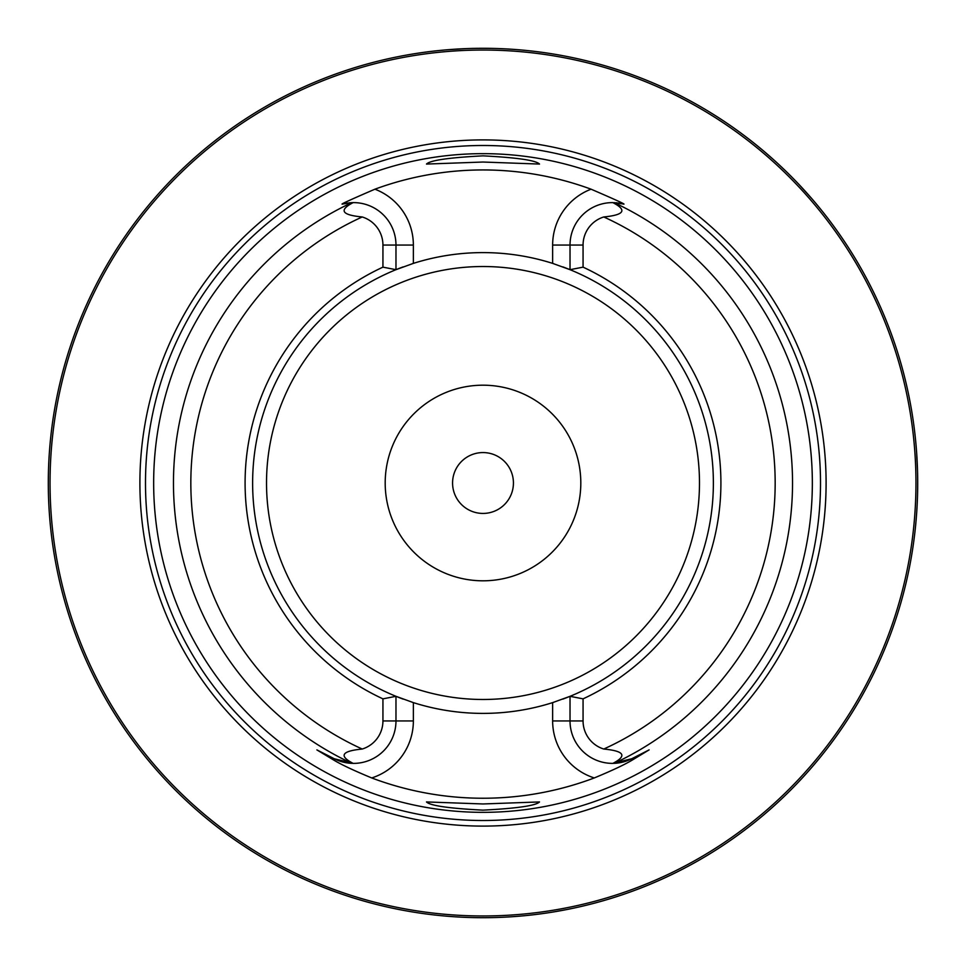<?xml version="1.0" encoding="UTF-8"?>
<svg xmlns="http://www.w3.org/2000/svg" width="966" height="966" viewBox="0 0 966 966"><rect width="100%" height="100%" fill="white"/><g stroke="black" fill="none" stroke-linecap="round" stroke-linejoin="round"><path stroke-width="1.45" d="M483 452.571A30.429 30.429 0 0 1 513.429 483A30.429 30.429 0 0 1 483 513.429A30.429 30.429 0 0 1 452.571 483A30.429 30.429 0 0 1 483 452.571M483 385.192A97.808 97.808 0 0 0 385.192 483A97.808 97.808 0 0 0 483 580.808A97.808 97.808 0 0 0 580.808 483A97.808 97.808 0 0 0 483 385.192M403.148 699.106A230.391 230.391 0 0 1 395.975 696.317L413.363 702.62A230.391 230.391 0 0 1 412.023 702.185M395.975 696.317L395.975 720.95A42.432 42.432 0 0 1 353.121 763.382C338.619 755.823 341.65 751.041 362.226 749.036A29.391 29.391 0 0 0 382.934 720.95L382.934 698.853L395.975 696.317A230.391 230.391 0 0 1 403.148 266.894M412.023 263.815A230.391 230.391 0 0 1 413.363 263.38L395.975 269.683L382.934 267.147L382.934 245.05A29.391 29.391 0 0 0 362.226 216.964C341.662 215.007 338.631 210.226 353.121 202.619L343.063 203.935C338.498 205.227 349.124 200.312 374.929 189.191A313.056 313.056 0 0 1 591.071 189.191C616.936 200.336 627.562 205.251 622.937 203.935L612.879 202.619C627.381 210.177 624.35 214.959 603.774 216.964A29.391 29.391 0 0 0 583.066 245.05L570.025 245.05A42.432 42.432 0 0 1 612.879 202.619A42.432 42.432 0 0 1 613.265 202.631A42.432 42.432 0 0 0 612.879 202.619M374.929 189.191A59.82 59.82 0 0 1 413.363 245.05L413.363 263.38A230.391 230.391 0 0 1 552.637 263.38A230.391 230.391 0 0 1 553.977 263.815M562.852 266.894A230.391 230.391 0 0 1 570.025 269.683L552.637 263.38L552.637 245.05A59.82 59.82 0 0 1 591.071 189.191M553.977 702.185A230.391 230.391 0 0 1 552.637 702.62L570.025 696.317L583.066 698.853A237.926 237.926 0 0 0 583.066 267.147L570.025 269.683A230.391 230.391 0 0 1 562.852 699.106M426.489 164.063C430.111 160.332 448.949 157.603 483 155.852C517.052 157.603 535.889 160.332 539.511 164.063L483 162.034L426.489 164.063M483 803.966L539.511 801.937C535.889 805.668 517.052 808.397 483 810.148C448.949 808.397 430.111 805.668 426.489 801.937L483 803.966M483 812.346A329.346 329.346 0 0 0 812.346 483A329.346 329.346 0 0 0 483 153.654A329.346 329.346 0 0 0 153.654 483A329.346 329.346 0 0 0 483 812.346M583.066 698.853L583.066 720.95A29.391 29.391 0 0 0 603.774 749.036C624.338 750.993 627.369 755.774 612.879 763.382L631.716 758.757L649.116 749.894L631.716 758.757A42.432 42.432 0 0 1 614.11 763.345A42.432 42.432 0 0 0 631.716 758.757L632.356 760.013C624.797 764.577 612.106 770.554 594.283 777.944A315.23 315.23 0 0 1 371.717 777.944C353.882 770.554 341.191 764.577 333.644 760.013L316.884 749.894L334.284 758.757L316.884 749.894M649.116 749.894L632.356 760.013M382.934 720.95L413.363 720.95L413.363 702.62A230.391 230.391 0 0 0 552.637 702.62L552.637 720.95A59.82 59.82 0 0 0 594.283 777.944M353.121 763.382A42.432 42.432 0 0 1 352.735 763.369A42.432 42.432 0 0 0 353.121 763.382L334.284 758.757L333.644 760.013M351.89 763.345A42.432 42.432 0 0 1 334.284 758.757A42.432 42.432 0 0 0 351.89 763.345M570.025 696.317L570.025 720.95A42.432 42.432 0 0 0 613.386 763.369A42.432 42.432 0 0 1 612.879 763.382M382.934 698.853A237.926 237.926 0 0 1 382.934 267.147M583.066 267.147L583.066 245.05M570.025 269.683L570.025 245.05L552.637 245.05M395.975 269.683L395.975 245.05A42.432 42.432 0 0 0 352.614 202.631A42.432 42.432 0 0 1 353.121 202.619M351.793 202.655A42.432 42.432 0 0 1 351.89 202.655A42.432 42.432 0 0 0 351.793 202.655A42.432 42.432 0 0 0 350.839 202.703A42.432 42.432 0 0 1 351.793 202.655A309.531 309.531 0 0 0 351.793 763.345M349.897 202.775A42.432 42.432 0 0 0 348.895 202.872A42.432 42.432 0 0 1 349.897 202.775M347.917 202.993A42.432 42.432 0 0 0 347.313 203.077A42.432 42.432 0 0 1 347.917 202.993M346.939 203.138A42.432 42.432 0 0 0 345.961 203.307A42.432 42.432 0 0 1 346.939 203.138M344.995 203.488A42.432 42.432 0 0 0 344.005 203.705A42.432 42.432 0 0 1 344.995 203.488M614.207 202.655A42.432 42.432 0 0 0 614.11 202.655A42.432 42.432 0 0 1 614.207 202.655A42.432 42.432 0 0 1 615.161 202.703A42.432 42.432 0 0 0 614.207 202.655A309.531 309.531 0 0 1 614.207 763.345M616.103 202.775A42.432 42.432 0 0 1 617.105 202.872A42.432 42.432 0 0 0 616.103 202.775M618.083 202.993A42.432 42.432 0 0 1 618.687 203.077A42.432 42.432 0 0 0 618.083 202.993M619.061 203.138A42.432 42.432 0 0 1 620.039 203.307A42.432 42.432 0 0 0 619.061 203.138M621.005 203.488A42.432 42.432 0 0 1 621.995 203.705A42.432 42.432 0 0 0 621.005 203.488M483 826.099A343.099 343.099 0 0 1 139.901 483A343.099 343.099 0 0 1 483 139.901A343.099 343.099 0 0 1 826.099 483A343.099 343.099 0 0 1 483 826.099M483 915.961A432.961 432.961 0 0 0 915.961 483A432.961 432.961 0 0 0 483 50.039A432.961 432.961 0 0 0 50.039 483A432.961 432.961 0 0 0 483 915.961M487.516 48.324L483 48.3A434.7 434.7 0 0 0 48.3 483A434.7 434.7 0 0 0 483 917.7A434.7 434.7 0 0 0 917.7 483A434.7 434.7 0 0 0 483 48.3L478.484 48.324M387.366 907.05L393.041 908.294M394.768 908.656L396.712 909.054M398.873 909.489L401.252 909.948M419.582 913.051L423.217 913.57M434.954 915.031L439.071 915.478M443.285 915.877L447.584 916.251M451.931 916.589L456.35 916.879M460.806 917.132L465.286 917.338M469.79 917.495L474.306 917.615M473.98 48.397L469.5 48.505M465.057 48.674L447.801 49.725M443.684 50.087L439.663 50.461M435.763 50.872L431.983 51.307M428.336 51.753L424.847 52.212M412.603 54.036L410.007 54.47M407.628 54.881L405.454 55.267M397.111 56.873L396.06 57.079M48.3 483L48.312 480.295L48.3 483M48.336 477.602L48.372 474.934L48.336 477.602M48.469 470.696L48.457 471.372M48.59 467.073L48.686 464.549L48.59 467.073M49.266 454.02L49.206 454.95M50.184 442.609L50.679 437.562M48.336 488.398L48.36 490.571M48.469 495.268L48.505 496.258M48.59 498.927L48.686 501.451L48.59 498.927M49.266 511.908L49.338 513.055M50.184 523.391L50.679 528.438M491.694 917.615L496.21 917.495M500.714 917.338L505.194 917.132M509.65 916.879L514.069 916.589M518.428 916.251L522.715 915.877M526.929 915.478L531.058 915.031M535.079 914.573L538.992 914.077M542.771 913.57L546.418 913.051M553.24 911.989L567.114 909.489M569.288 909.054L571.232 908.656M572.959 908.294L578.634 907.05M820.581 209.139L816.065 203.657M811.682 198.513L799.534 185.061M798.979 184.47L795.863 181.21M795.827 181.173L793.038 178.312M792.301 177.551L788.944 174.194M785.769 171.079L779.912 165.5M777.244 163.025L774.744 160.742M772.414 158.653L764.758 151.976M764.311 151.59L763.454 150.865M763.249 150.696L760.713 148.583M760.556 148.45L756.861 145.419M569.94 57.079L568.889 56.873M560.546 55.267L558.372 54.881M555.993 54.47L553.397 54.036M541.141 52.212L537.651 51.753M534.017 51.307L530.237 50.872M526.337 50.461L522.316 50.087M513.984 49.411L509.71 49.121M505.351 48.88L500.943 48.674M496.5 48.505L492.02 48.397M916.637 452.68L917.531 470.949L916.637 452.68M917.591 473.05L917.628 474.994L917.591 473.05M917.664 476.963L917.676 478.967L917.664 476.963M917.676 487.033L917.664 489.038L917.676 487.033M917.628 491.006L917.591 492.95L917.628 491.006M917.519 495.691L917.531 495.039M483 266.519A216.481 216.481 0 0 1 699.481 483A216.481 216.481 0 0 1 483 699.481A216.481 216.481 0 0 1 266.519 483A216.481 216.481 0 0 1 483 266.519M413.363 720.95A59.82 59.82 0 0 1 371.717 777.944M603.774 749.036A292.167 292.167 0 0 0 603.774 216.964M362.226 216.964A292.167 292.167 0 0 0 362.226 749.036M552.637 720.95L583.066 720.95M413.363 245.05L382.934 245.05M483 820.508A337.508 337.508 0 0 0 820.508 483A337.508 337.508 0 0 0 483 145.492A337.508 337.508 0 0 0 145.492 483A337.508 337.508 0 0 0 483 820.508"/></g></svg>

